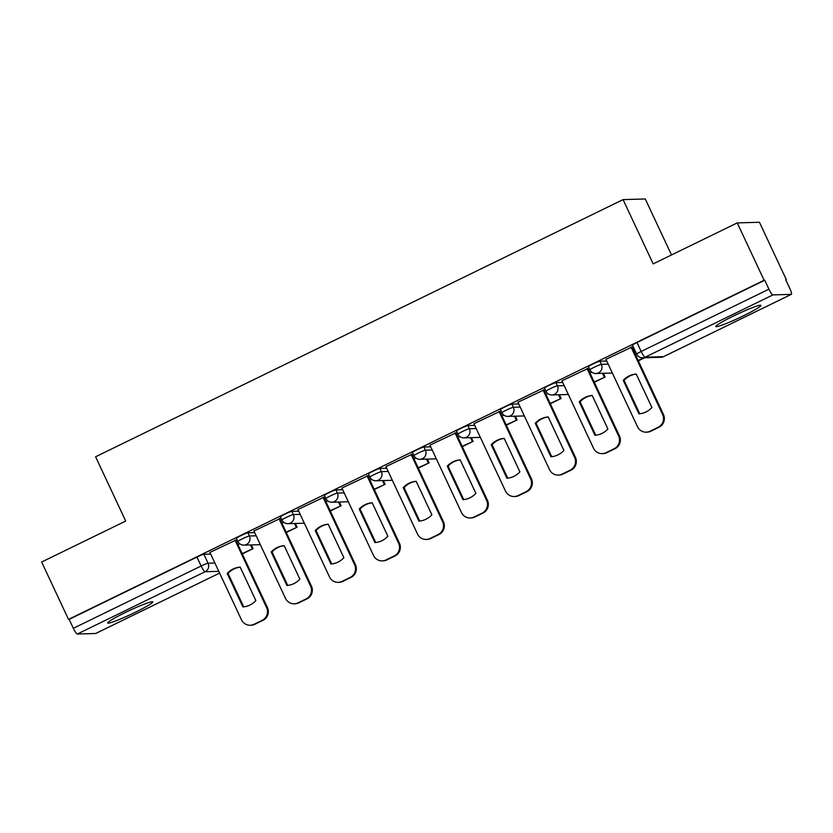 <?xml version="1.0" encoding="UTF-8"?>
<svg xmlns="http://www.w3.org/2000/svg" width="833" height="833" viewBox="0 0 833 833"><rect width="100%" height="100%" fill="white"/><g stroke="black" fill="none" stroke-linecap="round" stroke-linejoin="round"><path stroke-width="1.25" d="M254.7 532.631L247.88 532.828A6.383 0.521 154.9 0 0 240.945 535.609A6.383 0.521 154.9 0 0 236.457 538.285L237.946 541.46A6.383 0.521 -25.1 0 1 242.434 538.784A6.383 0.521 -25.1 0 1 249.369 535.994L256.179 535.796M298.703 511.181L291.883 511.368A6.383 0.521 154.9 0 0 284.948 514.159A6.383 0.521 154.9 0 0 280.461 516.835L281.95 520A6.383 0.521 -25.1 0 1 286.437 517.335A6.383 0.521 -25.1 0 1 293.372 514.544L300.182 514.346M342.707 489.721L335.886 489.919A6.383 0.521 154.9 0 0 328.952 492.709A6.383 0.521 154.9 0 0 324.464 495.375L325.942 498.55A6.383 0.521 -25.1 0 1 330.441 495.874A6.383 0.521 -25.1 0 1 337.375 493.094L344.185 492.897M386.71 468.271L379.89 468.469A6.383 0.521 154.9 0 0 372.955 471.249A6.383 0.521 154.9 0 0 368.467 473.925L369.946 477.101A6.383 0.521 -25.1 0 1 374.444 474.425A6.383 0.521 -25.1 0 1 381.379 471.634L388.188 471.436M430.713 446.821L423.893 447.009A6.383 0.521 154.9 0 0 416.958 449.799A6.383 0.521 154.9 0 0 412.47 452.475L413.949 455.641A6.383 0.521 -25.1 0 1 418.447 452.975A6.383 0.521 -25.1 0 1 425.382 450.184L432.192 449.987M474.716 425.361L467.896 425.559A6.383 0.521 154.9 0 0 460.961 428.349A6.383 0.521 154.9 0 0 456.474 431.015L457.952 434.191A6.383 0.521 -25.1 0 1 462.45 431.515A6.383 0.521 -25.1 0 1 469.385 428.735L476.195 428.537M518.72 403.911L511.899 404.109A6.383 0.521 154.9 0 0 504.965 406.889A6.383 0.521 154.9 0 0 500.477 409.565L501.955 412.741A6.383 0.521 -25.1 0 1 506.454 410.065A6.383 0.521 -25.1 0 1 513.388 407.275L520.198 407.077M562.723 382.462L555.903 382.649A6.383 0.521 154.9 0 0 548.968 385.44A6.383 0.521 154.9 0 0 544.48 388.116L545.959 391.281A6.383 0.521 -25.1 0 1 550.457 388.615A6.383 0.521 -25.1 0 1 557.392 385.825L564.201 385.627M606.726 361.001L599.906 361.199A6.383 0.521 154.9 0 0 592.971 363.99A6.383 0.521 154.9 0 0 588.483 366.655L589.962 369.831A6.383 0.521 -25.1 0 1 594.46 367.155A6.383 0.521 -25.1 0 1 601.395 364.365L608.205 364.177M743.421 315.811A24.907 2.051 154.9 0 0 760.925 305.388A24.907 2.051 154.9 0 0 733.321 316.092A24.907 2.051 154.9 0 0 715.818 326.515A24.907 2.051 154.9 0 0 743.421 315.811M135.269 612.307A24.907 2.051 154.9 0 0 152.783 601.884A24.907 2.051 154.9 0 0 125.179 612.588A24.907 2.051 154.9 0 0 107.665 623.011A24.907 2.051 154.9 0 0 135.269 612.307M785.769 279.878L786.31 279.617L785.665 279.638L789.851 288.572A6.383 1.187 64 0 1 791.35 294.351A6.383 1.187 64 0 1 791.256 294.372L772.93 294.903L645.159 357.19L663.474 356.67L791.256 294.372M671.502 254.95L645.273 198.972L623.074 199.608L653.176 263.884L737.236 222.9L764.1 280.252L68.514 619.388L41.65 562.025L125.71 521.052L95.597 456.776L623.074 199.608M737.236 222.9L759.446 222.265L786.31 279.617M95.837 633.413A6.383 1.187 -116 0 1 95.764 633.476A6.383 1.187 -116 0 1 95.66 633.496L77.344 634.028A6.383 1.187 -116 0 1 73.346 628.301L69.16 619.367L196.942 557.069A6.383 0.521 -25.1 0 1 203.877 554.278L210.697 554.08M69.16 619.367L68.514 619.388M764.756 280.232L636.974 342.53A6.383 0.521 154.9 0 0 632.486 345.206L636.672 354.14A6.383 0.521 -25.1 0 1 641.16 351.464L768.932 289.166L764.756 280.232L764.1 280.252M768.932 289.166A6.383 1.187 64 0 0 772.93 294.903M631.883 347.069L605.945 359.346M587.879 368.519L561.942 380.796M543.876 389.969L517.939 402.245M499.873 411.429L473.935 423.705M455.87 432.879L429.932 445.155M411.866 454.329L385.929 466.615M367.863 475.789L341.926 488.065M323.86 497.239L297.922 509.515M279.857 518.688L253.919 530.975M235.854 540.148L209.916 552.425M635.173 350.953L633.975 351.536M591.774 372.112L589.972 372.986M547.77 393.572L545.969 394.446M503.767 415.021L501.966 415.896M459.764 436.471L457.963 437.356M415.761 457.931L413.959 458.806M371.757 479.381L369.956 480.256M327.754 500.841L325.953 501.716M283.751 522.291L281.95 523.166M239.748 543.741L237.946 544.615M605.914 359.283L637.505 426.725A9.579 9.382 -91.6 0 0 650.021 431.244L658.195 427.256A9.579 9.382 88.4 0 0 662.61 414.48L631.018 347.038M638.921 413.845A19.805 19.388 -91.6 0 0 651.895 407.514L636.214 374.038A19.805 19.388 88.4 0 0 623.24 380.369L638.921 413.845M638.338 360.835L644.648 357.753M638.182 360.522L643.805 357.784M646.241 432.171L647.085 432.15A9.579 9.382 -91.6 0 0 650.865 431.213L659.038 427.225A9.579 9.382 88.4 0 0 663.453 414.459L631.83 346.955M639.744 413.772L624.084 380.337A19.805 19.388 88.4 0 1 636.245 374.09M624.084 380.337L623.24 380.369M561.911 380.733L593.502 448.175A9.579 9.382 -91.6 0 0 606.018 452.694L614.192 448.706A9.579 9.382 88.4 0 0 618.607 435.94L587.015 368.498M594.918 435.295A19.805 19.388 -91.6 0 0 607.892 428.974L592.211 395.498A19.805 19.388 88.4 0 0 579.237 401.818L594.918 435.295M594.335 382.285L605.122 377.026L603.373 373.288M594.189 381.972L605.122 377.026M602.53 373.319L604.279 377.057M602.238 453.621L603.082 453.6A9.579 9.382 -91.6 0 0 606.861 452.673L615.035 448.685A9.579 9.382 88.4 0 0 619.45 435.909L587.827 368.405M595.741 435.222L580.08 401.798A19.805 19.388 88.4 0 1 592.242 395.54M580.08 401.798L579.237 401.818M517.907 402.183L549.499 469.625A9.579 9.382 -91.6 0 0 562.015 474.144L570.188 470.156A9.579 9.382 88.4 0 0 574.603 457.39L543.012 389.948M550.915 456.755A19.805 19.388 -91.6 0 0 563.889 450.424L548.208 416.948A19.805 19.388 88.4 0 0 535.234 423.279L550.915 456.755M550.332 403.745L561.119 398.486L559.37 394.748M550.186 403.432L561.119 398.486M558.526 394.769L560.276 398.507M558.235 475.081L559.078 475.049A9.579 9.382 -91.6 0 0 562.858 474.123L571.032 470.135A9.579 9.382 88.4 0 0 575.447 457.369L543.824 389.854M551.738 456.682L536.077 423.247A19.805 19.388 88.4 0 1 548.239 417M536.077 423.247L535.234 423.279M473.904 423.643L505.496 491.085A9.579 9.382 -91.6 0 0 518.011 495.604L526.185 491.616A9.579 9.382 88.4 0 0 530.6 478.84L499.009 411.398M506.912 478.204A19.805 19.388 -91.6 0 0 519.886 471.874L504.204 438.397A19.805 19.388 88.4 0 0 491.231 444.728L506.912 478.204M506.329 425.194L517.116 419.936L515.367 416.198M506.183 424.882L517.116 419.936M514.523 416.219L516.273 419.957M514.232 496.53L515.075 496.51A9.579 9.382 -91.6 0 0 518.855 495.583L527.029 491.585A9.579 9.382 88.4 0 0 531.444 478.819L499.821 411.315M507.734 478.132L492.074 444.707A19.805 19.388 88.4 0 1 504.236 438.45M492.074 444.707L491.231 444.728M429.901 445.093L461.492 512.534A9.579 9.382 -91.6 0 0 474.008 517.054L482.192 513.066A9.579 9.382 88.4 0 0 486.597 500.3L455.005 432.858M462.909 499.654A19.805 19.388 -91.6 0 0 475.882 493.334L460.201 459.858A19.805 19.388 88.4 0 0 447.227 466.178L462.909 499.654M462.325 446.644L473.113 441.386L471.363 437.648M462.18 446.332L473.113 441.386M470.52 437.679L472.269 441.417M470.229 517.98L471.072 517.959A9.579 9.382 -91.6 0 0 474.852 517.033L483.025 513.045A9.579 9.382 88.4 0 0 487.44 500.269L455.818 432.764M463.731 499.581L448.071 466.157A19.805 19.388 88.4 0 1 460.233 459.899M448.071 466.157L447.227 466.178M385.898 466.542L417.489 533.984A9.579 9.382 -91.6 0 0 430.005 538.514L438.189 534.526A9.579 9.382 88.4 0 0 442.594 521.75L411.002 454.308M418.905 521.114A19.805 19.388 -91.6 0 0 431.879 514.784L416.198 481.307A19.805 19.388 88.4 0 0 403.224 487.638L418.905 521.114M418.322 468.104L429.11 462.846L427.36 459.108M418.176 467.792L429.11 462.846M426.517 459.129L428.266 462.867M426.225 539.44L427.069 539.42A9.579 9.382 -91.6 0 0 430.848 538.482L439.022 534.494A9.579 9.382 88.4 0 0 443.437 521.729L411.814 454.214M419.728 521.041L404.067 487.607A19.805 19.388 88.4 0 1 416.229 481.359M404.067 487.607L403.224 487.638M341.894 488.003L373.486 555.444A9.579 9.382 -91.6 0 0 386.002 559.963L394.186 555.975A9.579 9.382 88.4 0 0 398.591 543.199L366.999 475.758M374.902 542.564A19.805 19.388 -91.6 0 0 387.876 536.233L372.195 502.757A19.805 19.388 88.4 0 0 359.221 509.088L374.902 542.564M374.319 489.554L385.106 484.296L383.357 480.558M374.173 489.242L385.106 484.296M382.514 480.579L384.263 484.317M382.222 560.89L383.065 560.869A9.579 9.382 -91.6 0 0 386.845 559.943L395.019 555.955A9.579 9.382 88.4 0 0 399.434 543.178L367.811 475.674M375.725 542.491L360.064 509.067A19.805 19.388 88.4 0 1 372.226 502.809M360.064 509.067L359.221 509.088M297.891 509.452L329.483 576.894A9.579 9.382 -91.6 0 0 341.999 581.413L350.183 577.425A9.579 9.382 88.4 0 0 354.587 564.659L322.996 497.218M330.899 564.014A19.805 19.388 -91.6 0 0 343.873 557.693L328.192 524.217A19.805 19.388 88.4 0 0 315.218 530.538L330.899 564.014M330.316 511.004L341.103 505.746L339.354 502.007M330.17 510.691L341.103 505.746M338.51 502.039L340.26 505.777M338.219 582.35L339.062 582.319A9.579 9.382 -91.6 0 0 342.842 581.392L351.016 577.404A9.579 9.382 88.4 0 0 355.431 564.628L323.808 497.124M331.721 563.941L316.061 530.517A19.805 19.388 88.4 0 1 328.223 524.259M316.061 530.517L315.218 530.538M253.888 530.902L285.48 598.344A9.579 9.382 -91.6 0 0 297.995 602.873L306.18 598.885A9.579 9.382 88.4 0 0 310.584 586.109L278.993 518.667M286.896 585.474A19.805 19.388 -91.6 0 0 299.87 579.143L284.188 545.667A19.805 19.388 88.4 0 0 271.214 551.998L286.896 585.474M286.313 532.464L297.1 527.206L295.351 523.468M286.167 532.152L297.1 527.206M294.507 523.488L296.256 527.227M294.216 603.8L295.059 603.779A9.579 9.382 -91.6 0 0 298.839 602.842L307.013 598.854A9.579 9.382 88.4 0 0 311.427 586.088L279.805 518.584M287.718 585.401L272.058 551.967A19.805 19.388 88.4 0 1 284.22 545.719M272.058 551.967L271.214 551.998M209.885 552.362L241.476 619.804A9.579 9.382 -91.6 0 0 253.992 624.323L262.176 620.335A9.579 9.382 88.4 0 0 266.581 607.559L234.989 540.117M242.892 606.924A19.805 19.388 -91.6 0 0 255.866 600.593L240.185 567.117A19.805 19.388 88.4 0 0 227.211 573.448L242.892 606.924M242.309 553.914L253.097 548.655L251.347 544.917M242.164 553.601L253.097 548.655M250.504 544.938L252.253 548.676M250.212 625.25L251.056 625.229A9.579 9.382 -91.6 0 0 254.836 624.302L263.009 620.314A9.579 9.382 88.4 0 0 267.424 607.538L235.801 540.034M243.715 606.851L228.055 573.427A19.805 19.388 88.4 0 1 240.216 567.169M228.055 573.427L227.211 573.448M247.88 532.828L249.369 535.994A6.383 6.258 88.4 0 1 246.422 544.511A6.383 6.258 -91.6 0 1 243.913 545.136L260.333 544.657M291.883 511.368L293.372 514.544A6.383 6.258 88.4 0 1 290.425 523.062A6.383 6.258 -91.6 0 1 287.916 523.676L304.337 523.207M335.886 489.919L337.375 493.094A6.383 6.258 88.4 0 1 334.429 501.601A6.383 6.258 -91.6 0 1 331.919 502.226L348.34 501.758M379.89 468.469L381.379 471.634A6.383 6.258 88.4 0 1 378.432 480.152A6.383 6.258 -91.6 0 1 375.922 480.766L392.343 480.297M423.893 447.009L425.382 450.184A6.383 6.258 88.4 0 1 422.435 458.702A6.383 6.258 -91.6 0 1 419.926 459.316L436.346 458.848M467.896 425.559L469.385 428.735A6.383 6.258 88.4 0 1 466.438 437.242A6.383 6.258 -91.6 0 1 463.929 437.866L480.349 437.398M511.899 404.109L513.388 407.275A6.383 6.258 88.4 0 1 510.442 415.792A6.383 6.258 -91.6 0 1 507.922 416.406L524.353 415.938M555.903 382.649L557.392 385.825A6.383 6.258 88.4 0 1 554.445 394.342A6.383 6.258 -91.6 0 1 551.925 394.957L568.356 394.488M599.906 361.199L601.395 364.365A6.383 6.258 88.4 0 1 598.448 372.882A6.383 6.258 -91.6 0 1 595.928 373.507L612.359 373.038M203.877 554.278L208.063 563.212L214.883 563.014M218.777 571.334L205.126 571.73L77.344 634.028M95.66 633.496L219.589 573.083L95.764 633.476M636.974 342.53L641.16 351.464A6.383 1.187 -116 0 0 645.159 357.19A6.383 6.258 88.4 0 1 642.639 357.815L660.954 357.295A6.383 6.383 0 0 0 663.568 356.649A6.383 1.187 64 0 0 663.651 356.586M196.942 557.069L201.128 566.003A6.383 0.521 -25.1 0 1 208.063 563.212A6.383 6.258 -91.6 0 1 205.126 571.73A6.383 1.187 -116 0 1 201.128 566.003L73.346 628.301M791.35 294.351L663.568 356.649A6.383 1.187 64 0 1 663.474 356.67A6.383 6.258 88.4 0 1 660.954 357.295M663.453 414.459L662.61 414.48M650.865 431.213L650.021 431.244M659.038 427.225L658.195 427.256M619.45 435.909L618.607 435.94M606.861 452.673L606.018 452.694M615.035 448.685L614.192 448.706M575.447 457.369L574.603 457.39M562.858 474.123L562.015 474.144M571.032 470.135L570.188 470.156M531.444 478.819L530.6 478.84M518.855 495.583L518.011 495.604M527.029 491.585L526.185 491.616M487.44 500.269L486.597 500.3M474.852 517.033L474.008 517.054M483.025 513.045L482.192 513.066M443.437 521.729L442.594 521.75M430.848 538.482L430.005 538.514M439.022 534.494L438.189 534.526M399.434 543.178L398.591 543.199M386.845 559.943L386.002 559.963M395.019 555.955L394.186 555.975M355.431 564.628L354.587 564.659M342.842 581.392L341.999 581.413M351.016 577.404L350.183 577.425M311.427 586.088L310.584 586.109M298.839 602.842L297.995 602.873M307.013 598.854L306.18 598.885M267.424 607.538L266.581 607.559M254.836 624.302L253.992 624.323M263.009 620.314L262.176 620.335M589.962 369.831A6.383 6.383 0 0 0 595.928 373.507M545.959 391.281A6.383 6.383 0 0 0 551.925 394.957M501.955 412.741A6.383 6.383 0 0 0 507.922 416.406M457.952 434.191A6.383 6.383 0 0 0 463.929 437.866M413.949 455.641A6.383 6.383 0 0 0 419.926 459.316M369.946 477.101A6.383 6.383 0 0 0 375.922 480.766M325.942 498.55A6.383 6.383 0 0 0 331.919 502.226M281.95 520A6.383 6.383 0 0 0 287.916 523.676M237.946 541.46A6.383 6.383 0 0 0 243.913 545.136M636.672 354.14A6.383 6.383 0 0 0 642.639 357.815"/></g></svg>
